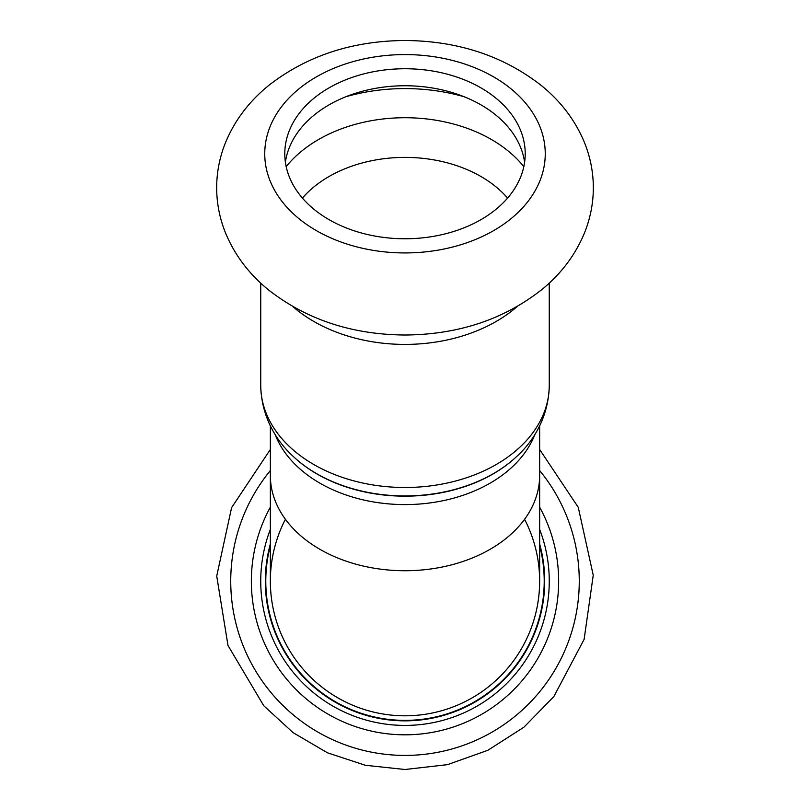 <?xml version="1.0" encoding="UTF-8"?>
<svg xmlns="http://www.w3.org/2000/svg" width="810" height="810" viewBox="0 0 810 810"><rect width="100%" height="100%" fill="white"/><g stroke="black" fill="none" stroke-linecap="round" stroke-linejoin="round"><path stroke-width="1.21" d="M524.617 162.253A120.214 85.009 0 0 0 405 85.749A120.214 85.009 0 0 0 285.383 162.253M405 238.768A120.214 85.009 0 0 0 525.214 153.758A120.214 85.009 0 0 0 405 68.749A120.214 85.009 0 0 0 284.786 153.758A120.214 85.009 0 0 0 405 238.768M524.576 519.281A134.642 134.642 0 0 1 405 715.807A134.642 134.642 0 0 1 285.414 519.281M270.358 475.531A134.642 95.205 180 0 0 405 570.736A134.642 95.205 180 0 0 539.642 475.531L539.642 581.165A134.642 134.642 0 0 1 405 715.807A134.642 134.642 0 0 1 270.358 581.165L270.358 425.908M270.358 529.365A144.261 144.261 0 0 0 405 725.416A144.261 144.261 0 0 0 539.642 529.365M293.443 456.607A139.209 98.435 0 0 0 293.635 456.789A139.209 98.435 0 0 0 405 496.166A139.209 98.435 0 0 0 516.365 456.789A139.209 98.435 0 0 0 516.557 456.607M534.914 434.383A134.642 95.205 180 0 1 405 504.589A134.642 95.205 180 0 1 275.086 434.383M516.365 456.789L516.75 456.425A139.695 98.779 180 0 1 405 495.933A139.695 98.779 180 0 1 293.25 456.425L293.635 456.789M293.25 456.425C277.951 442.543 261.397 418.557 260.739 385.499A144.261 102.009 0 0 0 405 487.498A144.261 102.009 0 0 0 549.261 385.499C548.603 418.557 532.048 442.543 516.75 456.425M292.856 306.575A144.261 102.009 0 0 0 405 344.412A144.261 102.009 0 0 0 517.134 306.575M405 252.933A140.251 99.174 0 0 0 526.46 104.166A140.251 99.174 0 0 0 283.541 104.166A140.251 99.174 0 0 0 405 252.933M507.576 198.075A120.214 85.009 0 0 0 302.413 198.075M523.827 166.637A136.647 96.623 0 0 0 405 117.723A136.647 96.623 0 0 0 286.173 166.637M464.13 96.744A157.251 111.193 0 0 0 345.87 96.744M270.358 545.788A139.209 139.209 0 0 0 405 720.374A139.209 139.209 0 0 0 539.642 545.788M539.642 543.945A139.695 139.695 0 0 1 405 720.849A139.695 139.695 0 0 1 270.358 543.945M270.358 470.539A174.251 174.251 0 0 0 405 755.416A174.251 174.251 0 0 0 539.642 470.539M270.358 507.141A153.647 153.647 0 0 0 405 734.812A153.647 153.647 0 0 0 539.642 507.141M539.642 475.531L539.642 425.908M549.261 385.499L549.261 283.125M260.739 385.499L260.739 283.125M405 335.016C458.632 334.611 504.508 319.261 542.619 288.947C561.431 273.375 575.313 254.856 584.283 233.412C590.277 218.7 593.305 203.472 593.335 187.718C593.295 171.923 590.247 156.654 584.202 141.902C575.009 120.042 560.722 101.25 541.353 85.526C503.283 55.819 457.69 40.804 404.595 40.5C352.269 40.956 307.243 55.728 269.517 84.817C249.267 101.027 234.505 120.538 225.22 143.329C219.631 157.464 216.776 172.064 216.665 187.13C216.624 202.864 219.561 218.093 225.474 232.804C234.758 255.282 249.379 274.539 269.355 290.567C307.223 319.828 352.431 334.641 405 335.016M270.358 449.459L231.589 507.667L216.726 576.062L227.985 645.469L263.726 705.712L293.099 732.655L327.493 752.814L365.361 765.278L405 769.5L447.525 764.64L487.853 750.293L523.908 727.218L553.817 696.6L584.121 639.363L593.244 575.242L578.259 507.323L539.642 449.469"/></g></svg>
